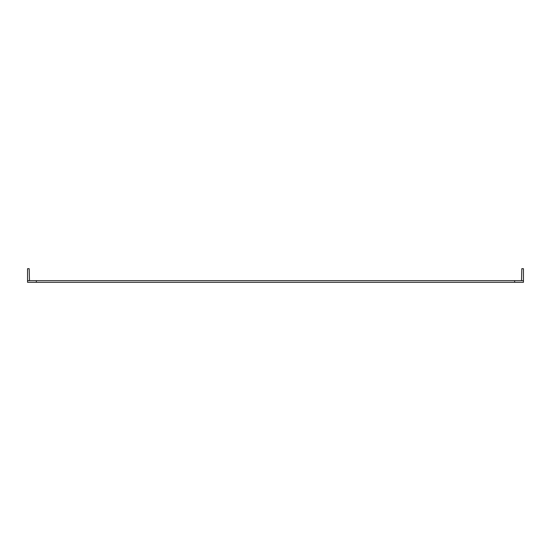 <?xml version="1.0" encoding="UTF-8"?>
<svg xmlns="http://www.w3.org/2000/svg" width="551" height="551" viewBox="0 0 551 551"><rect width="100%" height="100%" fill="white"/><g stroke="black" fill="none" stroke-linecap="round" stroke-linejoin="round"><path stroke-width="0.83" d="M521.528 280.659L521.804 268.695L523.45 268.695L523.45 280.383A1.922 1.922 0 0 1 523.429 280.659M36.345 280.659L27.55 280.659L27.55 282.305L523.45 282.305L523.45 280.659L36.345 280.659L36.345 282.305M27.571 280.659A1.922 1.922 0 0 1 27.55 280.383L27.55 268.695L29.196 268.695L29.472 280.659M514.655 280.659L514.655 282.305"/></g></svg>
